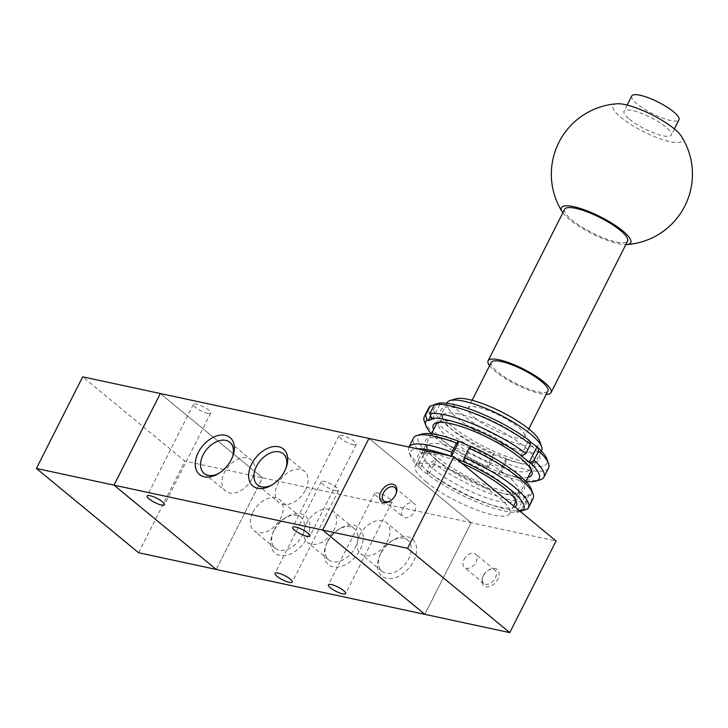 <?xml version="1.0" encoding="UTF-8"?>
<svg xmlns="http://www.w3.org/2000/svg" width="728" height="728" viewBox="0 0 728 728"><rect width="100%" height="100%" fill="white"/><g stroke="black" fill="none" stroke-linecap="round" stroke-linejoin="round"><path stroke-width="0.55" stroke-dasharray="3.64 2.73" d="M631.758 95.95A26.454 6.425 -153.2 0 0 637.182 103.958A26.454 6.425 -153.2 0 0 662.152 117.9A26.454 6.425 -153.2 0 0 678.987 119.811M629.465 119.237A26.454 6.425 -153.2 0 0 654.445 133.178A26.454 6.425 -153.2 0 0 671.271 135.08A26.454 6.425 -153.2 0 0 650.559 117.417A26.454 6.425 -153.2 0 0 624.042 111.22A26.454 6.425 -153.2 0 0 629.465 119.237M617.235 103.767A38.802 9.428 -153.2 0 0 620.975 117.408A38.802 9.428 -153.2 0 0 663.9 140.031A38.802 9.428 -153.2 0 0 681.308 136.136M562.853 212.794A38.802 9.428 -153.2 0 0 569.433 219.447A38.802 9.428 -153.2 0 0 625.834 244.599M564.628 209.282A35.281 8.572 -153.2 0 0 571.853 219.974A35.281 8.572 -153.2 0 0 605.159 238.556A35.281 8.572 -153.2 0 0 627.6 241.095M489.562 365.702A35.281 8.572 -153.2 0 0 495.331 371.462A35.281 8.572 -153.2 0 0 546.246 394.33M491.254 362.371A31.75 7.708 -153.2 0 0 497.761 371.99A31.75 7.708 -153.2 0 0 527.727 388.716A31.75 7.708 -153.2 0 0 547.929 391M474.611 417.799A31.75 7.708 -153.2 0 0 504.586 434.534A31.75 7.708 -153.2 0 0 524.788 436.818A31.75 7.708 -153.2 0 0 499.918 415.615A31.75 7.708 -153.2 0 0 468.104 408.19A31.75 7.708 -153.2 0 0 474.611 417.799M456.001 398.78A48.33 11.739 -153.2 0 0 463.208 415.351A48.33 11.739 -153.2 0 0 513.995 442.66A48.33 11.739 -153.2 0 0 539.539 440.977M447.21 402.611A52.916 12.849 -153.2 0 0 458.049 418.646A52.916 12.849 -153.2 0 0 508.007 446.528A52.916 12.849 -153.2 0 0 541.668 450.332M426.108 481.872A52.916 12.849 -153.2 0 0 476.067 509.755A52.916 12.849 -153.2 0 0 509.736 513.559A52.916 12.849 -153.2 0 0 468.295 478.232A52.916 12.849 -153.2 0 0 415.269 465.847A52.916 12.849 -153.2 0 0 426.108 481.872M396.014 493.857A8.672 5.724 129.5 0 1 395.868 494.294A8.672 5.724 129.5 0 1 390.608 500.673A8.672 5.724 129.5 0 1 390.208 500.9M402.73 508.945A8.672 5.724 129.5 0 1 414.214 503.539A8.672 5.724 129.5 0 1 413.113 513.868A8.672 5.724 129.5 0 1 403.175 516.916A8.672 5.724 129.5 0 1 402.73 508.945M483.183 576.094A10.583 6.989 -50.5 0 0 482.518 577.65A10.583 6.989 -50.5 0 0 488.697 586.795A10.583 6.989 -50.5 0 0 499.09 574.192A10.583 6.989 -50.5 0 0 488.943 569.86A10.583 6.989 -50.5 0 0 483.183 576.094M483.392 575.466A8.672 5.724 129.5 0 1 488.106 570.361A8.672 5.724 129.5 0 1 494.876 570.06A8.672 5.724 129.5 0 1 493.775 580.389A8.672 5.724 129.5 0 1 483.838 583.447A8.672 5.724 129.5 0 1 482.846 576.74A8.672 5.724 129.5 0 1 483.392 575.466M464.055 559.523A8.672 5.724 129.5 0 1 475.539 554.108A8.672 5.724 129.5 0 1 474.438 564.446A8.672 5.724 129.5 0 1 464.5 567.494A8.672 5.724 129.5 0 1 464.055 559.523M216.234 569.451L262.535 477.823L160.315 393.529L114.032 485.157L216.243 569.451L262.526 477.823L471.162 522.713L424.87 614.341L471.153 522.713L368.95 438.42L471.153 522.713L556.065 540.986M138.611 552.743L184.903 461.115L82.683 376.822M160.315 393.52L262.535 477.823L184.903 461.115M353.244 444.699A9.701 2.357 -153.2 0 0 356.283 444.435A9.701 2.357 -153.2 0 0 348.685 437.956A9.701 2.357 -153.2 0 0 338.966 435.681A9.701 2.357 -153.2 0 0 343.47 440.413A9.701 2.357 -153.2 0 0 353.244 444.699M207.689 413.377A9.701 2.357 -153.2 0 0 210.729 413.113A9.701 2.357 -153.2 0 0 203.13 406.634A9.701 2.357 -153.2 0 0 193.411 404.368A9.701 2.357 -153.2 0 0 197.916 409.1A9.701 2.357 -153.2 0 0 207.689 413.377M335.562 490.727A9.701 2.357 -153.2 0 0 338.602 490.463A9.701 2.357 -153.2 0 0 331.003 483.993A9.701 2.357 -153.2 0 0 321.276 481.718A9.701 2.357 -153.2 0 0 325.78 486.45A9.701 2.357 -153.2 0 0 335.562 490.727M388.934 502.211A9.701 2.357 -153.2 0 0 391.964 501.956A9.701 2.357 -153.2 0 0 384.375 495.477A9.701 2.357 -153.2 0 0 374.647 493.202A9.701 2.357 -153.2 0 0 379.151 497.934A9.701 2.357 -153.2 0 0 388.934 502.211M272.481 484.684A20.184 13.322 -50.5 0 0 273.273 484.229A20.184 13.322 -50.5 0 0 284.248 472.335A20.184 13.322 -50.5 0 0 285.531 469.36A20.184 13.322 -50.5 0 0 285.831 468.495M305.56 489.908A20.184 13.322 -50.5 0 0 304.522 471.344A20.184 13.322 -50.5 0 0 281.39 478.442A20.184 13.322 -50.5 0 0 278.833 502.493A20.184 13.322 -50.5 0 0 305.56 489.908M219.11 473.2A20.184 13.322 -50.5 0 0 219.911 472.745A20.184 13.322 -50.5 0 0 230.885 460.851A20.184 13.322 -50.5 0 0 232.168 457.876A20.184 13.322 -50.5 0 0 232.459 457.011M252.188 478.423A20.184 13.322 -50.5 0 0 251.151 459.859A20.184 13.322 -50.5 0 0 228.019 466.957A20.184 13.322 -50.5 0 0 225.471 491.009A20.184 13.322 -50.5 0 0 252.188 478.423M273.837 531.049A23.988 15.834 -50.5 0 0 272.308 534.58A23.988 15.834 -50.5 0 0 286.322 555.291A23.988 15.834 -50.5 0 0 309.882 526.726A23.988 15.834 -50.5 0 0 286.877 516.916A23.988 15.834 -50.5 0 0 273.837 531.049M274.247 529.793A20.184 13.322 129.5 0 1 285.221 517.899A20.184 13.322 129.5 0 1 300.973 517.208A20.184 13.322 129.5 0 1 298.416 541.259A20.184 13.322 129.5 0 1 275.284 548.357A20.184 13.322 129.5 0 1 272.964 532.76A20.184 13.322 129.5 0 1 274.247 529.793M252.934 512.221A20.184 13.322 129.5 0 1 279.661 499.635A20.184 13.322 129.5 0 1 277.104 523.687A20.184 13.322 129.5 0 1 253.981 530.785A20.184 13.322 129.5 0 1 252.934 512.221M327.209 542.533A23.988 15.834 -50.5 0 0 325.68 546.064A23.988 15.834 -50.5 0 0 339.694 566.775A23.988 15.834 -50.5 0 0 363.245 538.21A23.988 15.834 -50.5 0 0 340.249 528.401A23.988 15.834 -50.5 0 0 327.209 542.533M327.618 541.277A20.184 13.322 129.5 0 1 338.593 529.383A20.184 13.322 129.5 0 1 354.336 528.692A20.184 13.322 129.5 0 1 351.779 552.743A20.184 13.322 129.5 0 1 328.656 559.841A20.184 13.322 129.5 0 1 326.335 544.244A20.184 13.322 129.5 0 1 327.618 541.277M306.306 523.705A20.184 13.322 129.5 0 1 333.033 511.12A20.184 13.322 129.5 0 1 330.476 535.171A20.184 13.322 129.5 0 1 307.353 542.269A20.184 13.322 129.5 0 1 306.306 523.705M380.571 554.017A23.988 15.834 -50.5 0 0 379.051 557.548A23.988 15.834 -50.5 0 0 393.065 578.26A23.988 15.834 -50.5 0 0 416.616 549.695A23.988 15.834 -50.5 0 0 393.611 539.885A23.988 15.834 -50.5 0 0 380.571 554.017M380.99 552.761A20.184 13.322 129.5 0 1 391.964 540.868A20.184 13.322 129.5 0 1 407.707 540.176A20.184 13.322 129.5 0 1 405.15 564.227A20.184 13.322 129.5 0 1 382.027 571.325A20.184 13.322 129.5 0 1 379.707 555.737A20.184 13.322 129.5 0 1 380.99 552.761M359.678 535.189A20.184 13.322 129.5 0 1 386.404 522.604A20.184 13.322 129.5 0 1 383.847 546.655A20.184 13.322 129.5 0 1 360.715 553.753A20.184 13.322 129.5 0 1 359.678 535.189M458.877 413.986A51.005 12.385 -153.2 0 0 442.906 415.36A51.005 12.385 -153.2 0 0 442.961 418.864A51.005 12.385 -153.2 0 0 482.846 449.413A51.005 12.385 -153.2 0 0 531.112 463.39A51.005 12.385 -153.2 0 0 533.961 461.352A51.005 12.385 -153.2 0 0 510.273 436.472A51.005 12.385 -153.2 0 0 458.877 413.986M458.276 408.335A55.21 13.413 26.8 0 1 519.237 436.172A55.21 13.413 26.8 0 1 536.472 461.816A55.21 13.413 26.8 0 1 484.229 446.692A55.21 13.413 26.8 0 1 441.05 413.613A55.21 13.413 26.8 0 1 458.276 408.335M548.557 467.995A67.031 16.28 26.8 0 1 505.514 463.017L506.497 458.758A63.5 15.425 -153.2 0 0 546.892 458.995M506.497 458.758L493.784 453.116L493.02 457.839A67.031 16.28 26.8 0 1 428.901 407.553M434.334 404.832L434.743 404.713A63.5 15.425 -153.2 0 0 494.003 453.58M434.743 404.713L435.908 405.387L440.222 403.822L439.066 403.148M529.584 440.686L528.637 440.486L529.766 441.414M454.836 421.976A51.005 12.385 -153.2 0 0 441.714 421.321A51.005 12.385 -153.2 0 0 438.866 423.359A51.005 12.385 -153.2 0 0 462.562 448.239A51.005 12.385 -153.2 0 0 513.959 470.725A51.005 12.385 -153.2 0 0 529.92 469.351A51.005 12.385 -153.2 0 0 529.875 465.847A51.005 12.385 -153.2 0 0 500.973 441.268A51.005 12.385 -153.2 0 0 454.836 421.976M525.944 481.463A63.5 15.425 26.8 0 1 498.78 474.028L500.882 472.181A67.031 16.28 -153.2 0 0 540.185 479.834M424.342 421.321A67.031 16.28 -153.2 0 0 488.388 467.003L486.286 468.85A63.5 15.425 26.8 0 1 431.486 433.742M486.286 468.85L498.78 474.028M528.064 477.268A55.21 13.413 26.8 0 1 514.55 476.376A55.21 13.413 26.8 0 1 465.456 455.983A55.21 13.413 26.8 0 1 433.606 429.547M493.02 457.839L488.388 467.003M430.585 415.916L435.908 405.387M432.505 419.091L440.222 403.822M486.067 468.386L493.784 453.116M498.562 473.564L506.279 458.294M500.882 472.181L505.514 463.017M520.92 455.755L528.637 440.486M439.412 452.525A51.005 12.385 26.8 0 1 485.549 471.817A51.005 12.385 26.8 0 1 514.441 496.396A51.005 12.385 26.8 0 1 514.496 499.89A51.005 12.385 26.8 0 1 463.381 487.96A51.005 12.385 26.8 0 1 423.441 453.899A51.005 12.385 26.8 0 1 426.29 451.861A51.005 12.385 26.8 0 1 439.412 452.525M461.716 463.181A55.21 13.413 -153.2 0 0 435.135 454.154A55.21 13.413 -153.2 0 0 420.93 453.444A55.21 13.413 -153.2 0 0 451.169 487.187A55.21 13.413 -153.2 0 0 514.851 506.997M520.338 511.529L518.336 512.112A63.5 15.425 26.8 0 1 427.818 474.574L426.926 470.989L431.549 461.825L435.535 459.295A63.5 15.425 -153.2 0 0 526.053 496.833L527.518 501.619A67.031 16.28 26.8 0 1 431.549 461.825M518.336 512.112L517.18 511.438L519.301 510.674M457.266 459.514L451.123 456.966L451.005 456.083M408.845 447.265L408.963 447.028A67.031 16.28 -153.2 0 0 408.845 447.265A67.031 16.28 -153.2 0 0 408.909 451.861A67.031 16.28 -153.2 0 0 418.746 464.246L419.647 467.831A63.5 15.425 26.8 0 1 410.51 456.265A63.5 15.425 26.8 0 1 417.299 448.83M448.075 455.446A63.5 15.425 26.8 0 1 450.905 456.502M419.647 467.831L427.818 474.574M443.443 444.526A51.005 12.385 26.8 0 1 494.849 467.021A51.005 12.385 26.8 0 1 518.536 491.9A51.005 12.385 26.8 0 1 515.688 493.939A51.005 12.385 26.8 0 1 502.566 493.284A51.005 12.385 26.8 0 1 456.429 473.983A51.005 12.385 26.8 0 1 427.527 449.413A51.005 12.385 26.8 0 1 427.482 445.909A51.005 12.385 26.8 0 1 443.443 444.526M435.535 459.295L436.481 459.505L428.301 452.761L427.363 452.552L423.377 455.082A67.031 16.28 26.8 0 1 413.477 438.101M421.712 434.097A63.5 15.425 -153.2 0 0 427.363 452.552M470.825 446.664L471.335 446.874L471.116 446.41M533.133 498.544A67.031 16.28 26.8 0 1 531.831 500.054L530.366 495.268A63.5 15.425 -153.2 0 0 531.458 489.535M530.366 495.268L529.211 494.603L524.897 496.168L526.053 496.833M506.834 491.646A55.21 13.413 -153.2 0 0 521.039 492.365A55.21 13.413 -153.2 0 0 480.89 453.298A55.21 13.413 -153.2 0 0 425.616 444.162A55.21 13.413 -153.2 0 0 456.902 470.761A55.21 13.413 -153.2 0 0 506.834 491.646M436.481 459.505L428.765 474.774M527.199 509.218L531.831 500.054M471.335 446.874L463.618 462.144M426.926 470.989A67.031 16.28 -153.2 0 0 522.886 510.783M451.515 456.192L451.123 456.966M529.211 494.603L521.494 509.873M524.897 496.168L517.18 511.438M527.518 501.619L523.068 510.428M423.377 455.082L418.746 464.246M428.301 452.761L420.584 468.031M627.154 105.069L624.042 111.22M674.383 128.929L671.271 135.08M472.099 400.291L468.104 408.19M528.774 428.919L524.788 436.818M446.883 403.248L437.055 422.722M431.458 433.797L415.269 465.847M541.35 450.969L531.513 470.434M525.916 481.517L516.088 500.982M513.577 505.951L509.736 513.559M395.868 494.294L396.196 493.384M390.608 500.673L389.771 501.173M383.838 500.973L403.175 516.916M394.876 487.587L414.214 503.539M482.518 577.65L482.846 576.74M488.943 569.86L488.106 570.361M494.876 570.06L475.539 554.117M483.838 583.437L464.5 567.494M338.966 435.681L292.674 527.318M356.283 444.435L309.991 536.072M193.411 404.368L147.12 495.995M210.729 413.113L164.446 504.75M321.276 481.718L274.993 573.355M338.602 490.463L292.31 582.1M374.647 493.202L328.364 584.839M391.964 501.956L345.682 593.584M271.617 485.212L273.273 484.229M286.186 467.549L285.531 469.369M283.21 453.772L304.522 471.344M257.521 484.921L278.833 502.493M218.254 473.728L219.911 472.745M232.814 456.065L232.168 457.885M229.848 442.287L251.151 459.859M204.159 473.437L225.462 491.009M272.308 534.58L272.964 532.76M286.877 516.916L285.221 517.899M300.973 517.208L279.661 499.635M275.284 548.357L253.981 530.785M325.68 546.064L326.335 544.244M340.249 528.401L338.593 529.383M354.345 528.692L333.033 511.12M328.656 559.841L307.343 542.269M379.051 557.548L379.707 555.728M393.611 539.885L391.964 540.868M407.707 540.176L386.404 522.604M382.027 571.325L360.715 553.753M531.112 463.39L536.472 461.816M442.961 418.864L441.05 413.613M438.866 423.359L442.906 415.36M533.961 461.361L529.92 469.351M436.363 422.895L441.714 421.321M531.786 471.098L529.875 465.847M426.29 451.861L420.93 453.444M514.441 496.396L516.352 501.638M518.536 491.9L514.496 499.899M423.441 453.899L427.482 445.909M410.51 456.265L408.909 451.861M521.039 492.365L515.688 493.939M425.616 444.162L427.527 449.413"/><path stroke-width="1.09" d="M674.383 128.929L678.987 119.811A26.454 6.425 -153.2 0 0 658.267 102.138A26.454 6.425 -153.2 0 0 631.758 95.95L627.154 105.069M625.834 244.599A38.802 9.428 -153.2 0 0 626.535 244.572A70.552 70.552 0 0 0 681.308 136.136A38.802 9.428 -153.2 0 0 651.906 114.742A38.802 9.428 -153.2 0 0 617.235 103.767A70.552 70.552 0 0 0 562.471 212.221A38.802 9.428 -153.2 0 0 562.853 212.794M626.535 244.572A38.802 9.428 -153.2 0 0 600.363 216.78A38.802 9.428 -153.2 0 0 562.462 212.203M546.246 394.33A35.281 8.572 -153.2 0 0 551.078 392.592L627.6 241.095A35.281 8.572 -153.2 0 0 599.972 217.545A35.281 8.572 -153.2 0 0 564.628 209.282L488.097 360.779A35.281 8.572 -153.2 0 0 489.562 365.702M551.078 392.592A35.281 8.572 -153.2 0 0 523.45 369.032A35.281 8.572 -153.2 0 0 488.097 360.779M528.774 428.919L547.929 391A31.75 7.708 -153.2 0 0 523.068 369.797A31.75 7.708 -153.2 0 0 491.254 362.371L472.099 400.291M541.35 450.969L541.668 450.332A52.916 12.849 -153.2 0 0 541.614 446.701L539.539 440.977A48.33 11.739 -153.2 0 0 501.738 412.021A48.33 11.739 -153.2 0 0 456.001 398.78L450.159 400.5A52.916 12.849 -153.2 0 0 447.21 402.611L446.883 403.248M541.614 446.701A52.916 12.849 -153.2 0 0 500.236 414.996A52.916 12.849 -153.2 0 0 450.159 400.5M380.971 491.8A10.583 6.989 129.5 0 1 392.256 484.111A10.583 6.989 129.5 0 1 396.196 493.384A10.583 6.989 129.5 0 1 389.771 501.173A10.583 6.989 129.5 0 1 381.09 501.137A10.583 6.989 129.5 0 1 380.971 491.8M390.208 500.9A8.672 5.724 129.5 0 1 383.838 500.973A8.672 5.724 129.5 0 1 383.392 493.002A8.672 5.724 129.5 0 1 394.876 487.587A8.672 5.724 129.5 0 1 396.014 493.857M509.773 632.614L407.562 548.32L453.844 456.693L556.065 540.986L509.773 632.614L424.87 614.341L322.65 530.048L407.562 548.32M160.315 393.52L368.941 438.411L322.65 530.048L36.4 468.45L82.683 376.822L160.315 393.529L114.023 485.157L216.243 569.451L424.87 614.35L322.65 530.048L368.941 438.42L453.844 456.693M36.4 468.45L138.611 552.743L216.234 569.451M306.961 536.327A9.701 2.357 26.8 0 1 297.179 532.05A9.701 2.357 26.8 0 1 292.674 527.318A9.701 2.357 26.8 0 1 302.402 529.593A9.701 2.357 26.8 0 1 309.991 536.072A9.701 2.357 26.8 0 1 306.961 536.327M161.407 505.014A9.701 2.357 26.8 0 1 151.624 500.737A9.701 2.357 26.8 0 1 147.12 495.995A9.701 2.357 26.8 0 1 156.848 498.27A9.701 2.357 26.8 0 1 164.446 504.75A9.701 2.357 26.8 0 1 161.407 505.014M289.271 582.364A9.701 2.357 26.8 0 1 279.497 578.087A9.701 2.357 26.8 0 1 274.993 573.355A9.701 2.357 26.8 0 1 284.712 575.63A9.701 2.357 26.8 0 1 292.31 582.1A9.701 2.357 26.8 0 1 289.271 582.364M342.642 593.848A9.701 2.357 26.8 0 1 332.869 589.571A9.701 2.357 26.8 0 1 328.364 584.839A9.701 2.357 26.8 0 1 338.083 587.114A9.701 2.357 26.8 0 1 345.682 593.584A9.701 2.357 26.8 0 1 342.642 593.848M284.666 471.08A23.988 15.834 129.5 0 1 271.617 485.212A23.988 15.834 129.5 0 1 248.621 475.402A23.988 15.834 129.5 0 1 272.172 446.837A23.988 15.834 129.5 0 1 286.186 467.549A23.988 15.834 129.5 0 1 284.666 471.08M285.831 468.495A20.184 13.322 -50.5 0 0 283.21 453.772A20.184 13.322 -50.5 0 0 260.087 460.87A20.184 13.322 -50.5 0 0 257.53 484.921A20.184 13.322 -50.5 0 0 272.481 484.684M231.295 459.596A23.988 15.834 129.5 0 1 218.254 473.728A23.988 15.834 129.5 0 1 195.25 463.918A23.988 15.834 129.5 0 1 218.8 435.353A23.988 15.834 129.5 0 1 232.814 456.065A23.988 15.834 129.5 0 1 231.295 459.596M232.459 457.011A20.184 13.322 -50.5 0 0 229.839 442.287A20.184 13.322 -50.5 0 0 206.716 449.385A20.184 13.322 -50.5 0 0 204.159 473.437A20.184 13.322 -50.5 0 0 219.11 473.2M538.656 451.005A67.031 16.28 26.8 0 1 548.493 463.39L546.892 458.995A63.5 15.425 -153.2 0 0 537.755 447.429L538.656 451.005L534.024 460.169L530.039 462.699A63.5 15.425 26.8 0 1 535.69 481.153A63.5 15.425 26.8 0 1 525.944 481.463M529.584 440.686A63.5 15.425 -153.2 0 0 439.066 403.148L434.516 404.477A67.031 16.28 26.8 0 1 530.475 444.262L529.584 440.686M529.766 441.414L537.755 447.429M535.69 481.153L540.185 479.834A67.031 16.28 -153.2 0 0 543.925 477.159A67.031 16.28 -153.2 0 0 534.024 460.169M530.039 462.699L520.92 455.755L521.867 455.956L525.853 453.426A67.031 16.28 -153.2 0 0 429.893 413.641L431.349 418.427A63.5 15.425 26.8 0 1 521.867 455.956M431.349 418.427L432.505 419.091L428.191 420.657L427.036 419.983L425.571 415.197A67.031 16.28 -153.2 0 0 424.269 416.716A67.031 16.28 -153.2 0 0 424.342 421.321L425.944 425.716A63.5 15.425 26.8 0 1 427.036 419.983M431.486 433.742A63.5 15.425 26.8 0 1 425.944 425.716M433.606 429.547A55.21 13.413 26.8 0 1 436.363 422.895A55.21 13.413 26.8 0 1 488.615 438.029A55.21 13.413 26.8 0 1 531.786 471.098A55.21 13.413 26.8 0 1 528.064 477.268M529.101 462.498L536.818 447.229M425.571 415.197L430.202 406.033L434.743 404.713M424.269 416.716L428.901 407.553A67.031 16.28 26.8 0 1 430.202 406.033M428.191 420.657L430.585 415.916M548.493 463.39A67.031 16.28 26.8 0 1 548.557 467.995L543.925 477.159M434.516 404.477L429.893 413.641M525.853 453.426L530.475 444.262M514.851 506.997A55.21 13.413 -153.2 0 0 516.352 501.638A55.21 13.413 -153.2 0 0 461.716 463.181M519.301 510.674L521.494 509.873L522.659 510.546L527.199 509.218A67.031 16.28 -153.2 0 0 528.501 507.707A67.031 16.28 -153.2 0 0 464.382 457.421L463.399 461.679A63.5 15.425 26.8 0 1 522.659 510.546M463.399 461.679L457.266 459.514M417.299 448.83A63.5 15.425 26.8 0 1 448.075 455.446M458.622 441.223A63.5 15.425 -153.2 0 0 421.712 434.097L417.217 435.426A67.031 16.28 26.8 0 1 456.52 443.07L458.622 441.223L470.825 446.664M533.06 493.939L531.458 489.535A63.5 15.425 -153.2 0 0 471.116 446.41L469.014 448.257A67.031 16.28 26.8 0 1 533.06 493.939A67.031 16.28 26.8 0 1 533.133 498.544L528.501 507.707M469.014 448.257L464.382 457.421M523.068 510.428L520.338 511.529M450.905 456.502L451.888 452.234A67.031 16.28 -153.2 0 0 408.972 447.038L413.477 438.101A67.031 16.28 26.8 0 1 417.217 435.426M458.84 441.696L451.515 456.192M451.888 452.234L456.52 443.07M437.055 422.722L431.458 433.797M531.513 470.434L525.916 481.517M516.088 500.982L513.577 505.951"/></g></svg>
